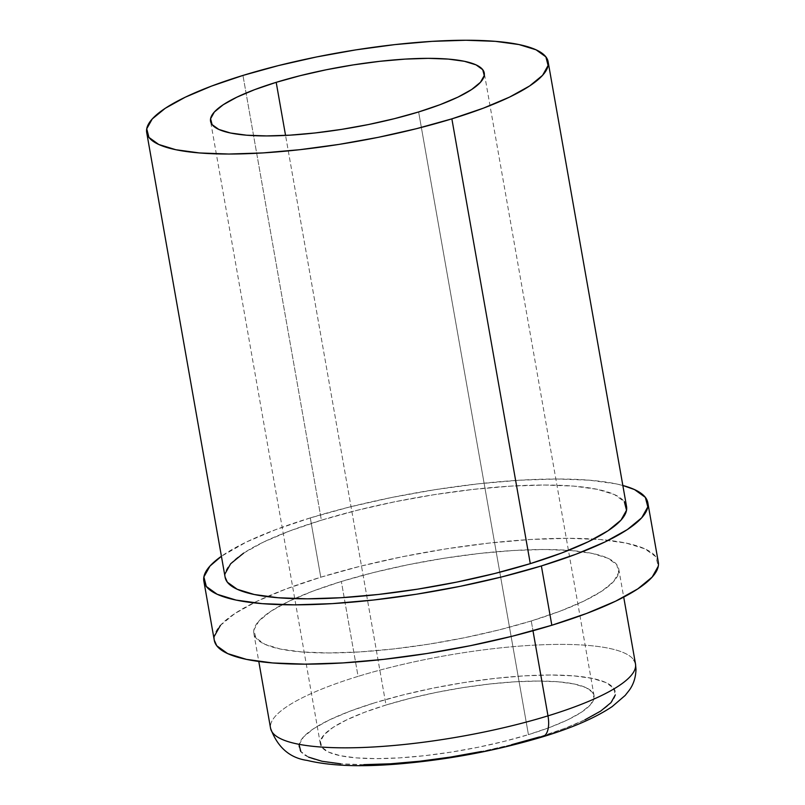 <?xml version="1.0" encoding="UTF-8"?>
<svg xmlns="http://www.w3.org/2000/svg" width="805" height="805" viewBox="0 0 805 805"><rect width="100%" height="100%" fill="white"/><g stroke="black" fill="none" stroke-linecap="round" stroke-linejoin="round"><path stroke-width="0.6" stroke-dasharray="4.03 3.02" d="M584.973 719.791L564.295 728.535L539.511 736.947A160.577 35.641 -10 0 0 592.389 678.404A160.577 35.641 -10 0 0 374.919 702.725L402.872 694.977L432.909 688.174L463.881 682.59L494.602 678.444L523.884 675.878L550.61 675.013L573.734 675.868L592.389 678.404L605.843 682.539L613.591 688.114L615.332 694.896M635.497 663.944A185.281 41.125 -10 0 0 358.074 676.371A185.281 41.125 170 0 1 633.867 660.05M531.25 620.977L532.98 630.748L531.25 620.977L559.857 611.267L583.716 601.174L601.909 591.091L613.732 581.391L618.743 572.456L616.731 564.617L607.795 558.197L592.269 553.427L570.745 550.489L544.059 549.513L513.228 550.509L479.448 553.468L443.998 558.257L408.256 564.697L373.59 572.536L341.34 581.482A185.281 41.125 170 0 1 568.582 550.328A185.281 41.125 170 0 1 618.763 569.055A185.281 41.125 170 0 1 531.25 620.977A185.281 41.125 170 0 1 253.837 633.404A185.281 41.125 170 0 1 294.59 598.638A185.281 41.125 170 0 1 341.34 581.482L312.743 591.192L288.884 601.285L270.691 611.367L258.868 621.068L253.857 630.003L255.859 637.842L264.795 644.262L280.331 649.031L301.845 651.97L328.541 652.946L359.372 651.949L393.152 648.991L428.602 644.201L464.334 637.761L498.999 629.923L531.25 620.977M272.191 732.178A185.281 41.125 170 0 1 358.074 676.371L341.34 581.482L358.074 676.371A185.281 41.125 -10 0 0 270.571 728.294M310.307 517.907A225.42 50.031 170 0 1 622.839 485.485L615.604 483.765L589.421 480.193L556.949 478.995L519.436 480.223L478.331 483.815L435.213 489.641L391.723 497.47L349.551 507.019L310.307 517.907L275.511 529.71L246.481 541.986L221.415 556.265A225.42 50.031 170 0 1 310.307 517.907L320.772 577.205L310.307 517.907M658.299 562.081A225.42 50.031 -10 0 0 593.657 539.058A225.42 50.031 -10 0 0 320.772 577.205A225.42 50.031 -10 0 0 267.159 596.626A225.42 50.031 -10 0 0 214.301 640.378M626.552 506.536A203.806 45.231 -10 0 0 321.386 520.211L242.959 75.428L321.386 520.211A203.806 45.231 -10 0 0 225.128 577.316M385.998 705.029A138.963 30.842 -10 0 0 320.36 743.971A138.963 30.842 -10 0 0 528.432 734.643L418.63 111.955L528.432 734.643L549.885 727.368L567.777 719.801L581.421 712.234L590.286 704.959L594.04 698.257L592.54 692.381L585.839 687.561L574.186 683.988L558.046 681.785L538.032 681.05L514.908 681.805L489.571 684.019L462.986 687.611L436.179 692.441L410.188 698.317L385.998 705.029L364.544 712.304L346.653 719.881L333.008 727.448L324.133 734.724L320.38 741.425L321.879 747.292L328.591 752.112L340.233 755.694L356.374 757.887L376.388 758.632L399.511 757.877L424.849 755.664L451.434 752.071L478.24 747.241L504.242 741.355L528.432 734.643A138.963 30.842 -10 0 0 594.06 695.711A138.963 30.842 -10 0 0 385.998 705.029L285.554 135.411L385.998 705.029M511.557 744.706L481.511 751.498M363.82 764.659L340.686 763.814M308.577 757.133L300.829 751.568M299.098 744.776L303.435 737.038L313.688 728.626L329.456 719.881L350.125 711.137L374.919 702.725A160.577 35.641 -10 0 0 322.04 761.268A160.577 35.641 -10 0 0 539.511 736.947M243.674 553.085L263.688 541.986L289.921 530.887L321.386 520.211L356.867 510.37L394.993 501.736L434.308 494.652L473.3 489.39L510.471 486.14L544.381 485.033L573.734 486.109L597.411 489.339L614.487 494.592L624.318 501.656M225.098 577.115L225.159 573.583M220.419 625.374L234.808 613.571L256.946 601.295L285.966 589.019L320.772 577.205L360.006 566.317L402.178 556.778L445.668 548.94L488.796 543.113L529.901 539.521L567.404 538.304L599.876 539.501L626.069 543.063L644.956 548.869L655.834 556.688L658.269 566.217M214.261 640.146L214.331 636.242M618.763 569.055L623.714 597.119M320.36 743.971L210.568 121.273M594.06 695.711L484.288 73.154M253.837 633.404L258.787 661.469"/><path stroke-width="1.21" d="M633.867 660.05A185.281 41.125 170 0 1 547.984 715.856A24.703 11.713 73 0 1 542.731 736.786A24.703 11.713 73 0 1 539.511 736.947L511.557 744.706M532.98 630.748L547.984 715.856A185.281 41.125 -10 0 0 635.497 663.944L635.99 669.297C635.769 677.297 633.585 684.2 629.44 690.016L625.193 695.419L612.162 706.599C595.539 717.748 572.345 727.831 542.56 736.847C496.293 750.713 448.043 759.779 397.811 764.026C360.056 767.105 329.859 765.897 307.208 760.423C289.72 757.988 277.504 747.271 270.571 728.294A185.281 41.125 -10 0 0 547.984 715.856L532.98 630.748M203.846 581.069L214.301 640.378A225.42 50.031 -10 0 0 551.827 625.254L541.373 565.945A225.42 50.031 170 0 1 203.846 581.069A225.42 50.031 170 0 1 221.415 556.265L209.964 566.066L203.876 576.944L206.311 586.463L217.179 594.281L236.076 600.087L262.259 603.659L294.731 604.857L332.244 603.629L373.349 600.037L416.477 594.211L459.957 586.372L502.129 576.833L541.373 565.945L551.827 625.254A225.42 50.031 -10 0 0 658.299 562.081L647.834 502.783A225.42 50.031 170 0 1 541.373 565.945L576.169 554.142L605.199 541.866L627.326 529.589L641.716 517.786L647.814 506.909L645.369 497.379L634.501 489.571L622.839 485.475A225.42 50.031 170 0 1 647.834 502.783M146.701 132.533L225.128 577.316A203.806 45.231 -10 0 0 530.294 563.641L451.867 118.858A203.806 45.231 170 0 1 146.701 132.533A203.806 45.231 170 0 1 242.959 75.428L211.494 86.105L185.261 97.204L165.246 108.303L152.236 118.969L146.731 128.8L148.935 137.414L158.766 144.477L175.842 149.73L199.519 152.95L228.882 154.037L262.792 152.93L299.953 149.68L338.945 144.417L378.259 137.333L416.386 128.699L451.867 118.858L530.294 563.641A203.806 45.231 -10 0 0 626.552 506.536L548.125 61.754A203.806 45.231 170 0 1 451.867 118.858L483.332 108.182L509.575 97.083L529.579 85.984L542.59 75.318L548.094 65.487L545.891 56.873L536.06 49.809L518.984 44.557L495.306 41.337L465.954 40.25L432.044 41.357L394.873 44.607L355.88 49.87L316.566 56.954L278.439 65.587L242.959 75.428A203.806 45.231 170 0 1 548.125 61.754M276.196 82.331L285.554 135.411L276.196 82.331A138.963 30.842 170 0 1 484.258 73.014A138.963 30.842 170 0 1 418.63 111.955A138.963 30.842 170 0 1 210.568 121.273A138.963 30.842 170 0 1 276.196 82.331L300.386 75.63L326.387 69.743L353.194 64.913L379.769 61.321L405.116 59.107L428.24 58.352L448.254 59.087L464.394 61.291L476.037 64.863L482.738 69.683L484.248 75.559L480.484 82.261L471.619 89.536L457.975 97.103L440.083 104.67L418.63 111.955L394.44 118.657L368.449 124.544L341.642 129.374L315.057 132.966L289.72 135.18L266.596 135.934L246.582 135.2L230.431 132.996L218.789 129.414L212.087 124.604L210.588 118.727L214.341 112.026L223.206 104.751L236.851 97.184L254.742 89.617L276.196 82.331M615.332 694.896L610.985 702.644L600.741 711.046L584.973 719.791M481.511 751.498L450.538 757.082L419.818 761.228L390.536 763.794L363.82 764.659M340.686 763.814L322.04 761.268L308.577 757.133M300.829 751.568L299.098 744.776M624.318 501.656L626.521 510.269L621.017 520.1L608.006 530.767L588.002 541.866L561.759 552.965L530.294 563.641L494.813 573.482L456.687 582.116L417.372 589.2L378.38 594.462L341.219 597.713L307.309 598.819L277.946 597.733L254.269 594.513L237.193 589.26L227.362 582.196L225.098 577.115M225.159 573.583L230.663 563.752L243.674 553.085M658.269 566.217L652.171 577.084L637.781 588.888L615.654 601.164L586.634 613.44L551.827 625.254L512.584 636.141L470.412 645.68L426.932 653.519L383.804 659.345L342.699 662.938L305.186 664.155L272.714 662.958L246.531 659.396L227.644 653.59L216.766 645.771L214.261 640.146M214.331 636.242L220.419 625.374M542.731 736.786A24.703 11.713 -107 0 0 547.984 715.856A185.281 41.125 170 0 1 272.191 732.178M623.714 597.119L635.497 663.944M258.787 661.469L270.571 728.294"/></g></svg>
